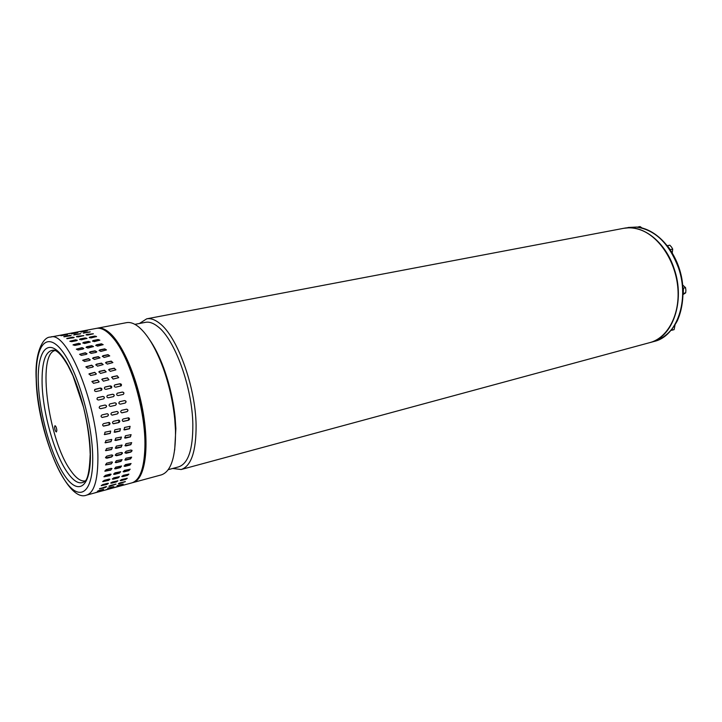 <?xml version="1.0" encoding="UTF-8"?>
<svg xmlns="http://www.w3.org/2000/svg" width="722" height="722" viewBox="0 0 722 722"><rect width="100%" height="100%" fill="white"/><g stroke="black" fill="none" stroke-linecap="round" stroke-linejoin="round"><path stroke-width="1.08" d="M181.321 469.471L649.773 342.625C667.372 338.104 679.88 315.343 677.922 288.881C676.072 262.429 659.89 237.132 641.073 230.101C635.116 227.872 629.304 227.277 623.637 228.323L146.719 318.826C150.6 318.122 154.824 319.566 159.409 323.158C177.089 336.046 195.599 386.595 196.095 425.195C196.203 451.331 191.231 466.105 181.186 469.517L172.702 468.47M168.253 469.67L178.605 466.881C188.234 463.614 192.982 449.427 192.837 424.31C192.314 387.353 174.652 338.988 157.748 326.534C153.335 323.041 149.264 321.633 145.537 322.319L134.906 324.358M149.21 339.15C154.553 346.704 159.418 356.388 163.795 368.202C169.625 384.303 173.415 400.872 175.157 417.894L175.861 428.543L174.67 450.095M133.092 482.54L161.358 474.877C171.114 471.547 175.825 456.71 175.491 430.348L174.76 419.202C172.928 401.396 168.966 384.059 162.865 367.2C155.582 347.887 147.604 334.53 138.922 327.12C134.436 323.456 130.312 321.967 126.549 322.653L97.641 328.14C101.233 327.49 105.204 329.033 109.545 332.797C123.281 344.575 138.398 380.837 143.795 416.441C149.274 452.089 144.147 479.931 132.956 482.576L132.469 482.684M139.427 323.492L146.719 318.826M97.046 328.275L97.641 328.14M90.178 453.994C89.745 439.554 87.552 424.049 83.59 407.479L72.985 375.828L68.003 365.693C62.652 356.415 58.103 351.244 54.367 350.161C45.775 349.863 41.677 361.009 42.093 383.581C42.815 412.803 54.186 453.371 67.047 471.935C73.689 481.574 79.492 484.823 84.447 481.682C87.633 480.157 89.546 471.159 90.178 454.68M78.788 343.311L80.548 343.952L79.718 344.475L74.835 345.432L73.066 344.773L78.788 343.311L73.102 345.026M82.985 349.033L78.075 350.008L76.315 349.159L82.046 347.643L83.806 348.482L82.985 349.033M86.243 354.376L81.315 355.368L79.573 354.322L85.304 352.769L87.055 353.807L86.243 354.376M89.456 360.449L84.519 361.46L82.804 360.206L88.535 358.635L90.25 359.881L89.456 360.449M92.587 367.164L87.642 368.193L85.981 366.731L91.694 365.17L93.364 366.632L92.587 367.164M95.593 374.465L90.647 375.512L89.068 373.834L94.744 372.317L96.324 373.996L95.593 374.465M98.436 382.245L93.49 383.319L92.037 381.415L97.641 379.971L99.085 381.875L98.436 382.245M101.08 390.431L96.125 391.523C94.591 391.342 94.176 390.629 94.871 389.384L100.349 388.039C101.883 388.219 102.298 388.932 101.594 390.178L101.08 390.431M103.49 398.896L98.535 400.006C96.883 399.717 96.558 398.941 97.551 397.669L102.822 396.441C104.482 396.73 104.798 397.506 103.797 398.779L103.49 398.896M105.629 407.542L100.683 408.679C98.914 408.237 98.706 407.407 100.042 406.188L105.042 405.042C106.811 405.484 107.018 406.315 105.674 407.524L105.629 407.542C106.892 406.296 106.657 405.475 104.925 405.078L99.97 406.206M107.47 416.251L102.289 417.442C100.737 416.793 100.656 415.944 102.028 414.906L107.208 413.715C108.76 414.365 108.851 415.213 107.47 416.251L107.352 416.242C108.679 415.321 108.652 414.473 107.262 413.715M109.004 424.924L103.562 426.115C102.298 425.33 102.334 424.491 103.661 423.615L109.085 422.424C110.358 423.218 110.331 424.049 109.004 424.924L109.212 422.46M110.186 433.435L104.564 434.599L104.952 432.207L110.574 431.052L110.186 433.435L110.701 431.106M111.026 441.693L105.277 442.821L105.908 440.564L111.648 439.445L111.026 441.693L111.748 439.508M111.504 449.571L105.683 450.672L106.504 448.579L112.307 447.487L111.504 449.571L112.379 447.541M64.7 334.448L58.292 335.613L64.7 334.448M67.417 334.692L60.946 335.694L67.417 334.692M70.314 335.829L63.78 336.651L69.465 335.414L71.153 335.495L70.314 335.829M73.346 337.842L66.767 338.492L72.462 337.174L74.186 337.436L73.346 337.842M76.496 340.73L71.622 341.668L69.881 341.208L75.584 339.809L77.326 340.261L76.496 340.73M83.653 342.363L88.49 341.416L90.241 342.057L84.591 343.519L82.831 342.86L83.653 342.363L82.868 343.112M86.92 346.677L91.775 345.721L93.526 346.56L87.867 348.067L86.108 347.219L86.92 346.677L86.108 347.481M90.196 351.785L95.069 350.811L96.802 351.849L96.008 352.408L91.134 353.392L89.393 352.345L90.196 351.785L89.393 352.345M93.445 357.634L98.318 356.641L100.033 357.886L94.365 359.439L92.651 358.184L93.445 357.634L92.596 358.464M96.613 364.15L101.504 363.139L103.156 364.601L97.506 366.144L95.846 364.673L96.613 364.15L95.755 364.962M99.663 371.27L104.564 370.242L106.125 371.92L100.52 373.418L98.941 371.731L99.663 371.27L98.824 372.01M102.569 378.906L107.47 377.85L108.896 379.763L103.363 381.18L101.928 379.276L102.569 378.906L101.766 379.528M105.277 386.965L110.177 385.882C111.711 386.062 112.118 386.766 111.414 388.012L106.008 389.338C104.482 389.158 104.067 388.445 104.762 387.209L104.582 387.398M107.749 395.331L112.659 394.23C114.302 394.528 114.617 395.304 113.625 396.568L108.417 397.786C106.775 397.488 106.45 396.712 107.443 395.448L107.28 395.548M109.97 403.914L114.87 402.795C116.621 403.237 116.829 404.058 115.493 405.268L110.556 406.405C108.805 405.963 108.598 405.141 109.924 403.932L114.87 402.795M111.892 412.605L117.018 411.432C118.561 412.072 118.652 412.912 117.289 413.95L112.154 415.132C110.619 414.482 110.529 413.643 111.892 412.605M113.507 421.278L118.877 420.096C120.141 420.881 120.114 421.711 118.796 422.587L113.417 423.769C112.163 422.984 112.19 422.153 113.507 421.278M114.78 429.825L120.339 428.678L119.96 431.061L115.087 432.243L114.401 432.216L114.78 429.825M115.71 438.146L121.386 437.036L120.773 439.274L115.908 440.483L115.087 440.393L115.71 438.146M116.278 446.133L122.018 445.041L121.215 447.126L116.368 448.353L115.475 448.227L116.278 446.133M68.716 333.627L75.061 332.454L68.725 333.672M71.406 333.627L77.814 332.616L71.451 333.898M74.267 334.494L80.738 333.663L73.77 334.981M77.29 336.244L83.815 335.595L78.184 336.912L76.46 336.632L77.29 336.244L76.604 336.849M80.431 338.871L85.25 337.941L86.992 338.392L81.351 339.791L79.6 339.322L80.431 338.871L79.673 339.557M93.309 340.477L98.102 339.539L99.844 340.179L94.248 341.623L92.497 340.964L93.309 340.477L92.533 341.208M96.604 344.764L101.414 343.807L103.165 344.656L97.56 346.145L95.809 345.287L96.604 344.764L95.809 345.549M99.916 349.836L104.735 348.87L106.468 349.908L100.854 351.433L99.122 350.387L99.916 349.836L99.094 350.648M103.183 355.648L108.011 354.664L109.717 355.91L104.103 357.444L102.398 356.19L103.183 355.648L102.344 356.469M106.369 362.128L111.215 361.126L112.858 362.588L107.262 364.105L105.611 362.643L106.369 362.128L105.529 362.922M109.437 369.213L114.284 368.184L115.845 369.863L110.295 371.343L108.733 369.664L109.437 369.213L108.607 369.935M112.343 376.803L117.199 375.756L118.625 377.66L113.146 379.059L111.72 377.155L112.343 376.803L111.558 377.398M115.06 384.808L119.915 383.743C121.44 383.923 121.847 384.636 121.143 385.873L115.8 387.173C114.275 386.992 113.868 386.288 114.563 385.052L114.383 385.241M117.533 393.138L122.397 392.055C124.022 392.344 124.337 393.12 123.345 394.374L118.2 395.575C116.576 395.286 116.251 394.51 117.235 393.255L117.072 393.355M119.744 401.685L124.599 400.575C126.332 401.017 126.54 401.829 125.222 403.029L120.33 404.158C118.598 403.715 118.39 402.894 119.699 401.694L124.599 400.575M121.666 410.322L126.738 409.166C128.263 409.798 128.354 410.637 127 411.675L121.928 412.84C120.403 412.199 120.312 411.359 121.666 410.322M123.263 418.959L128.57 417.794C129.825 418.57 129.807 419.392 128.498 420.267L123.182 421.44C121.928 420.664 121.955 419.834 123.263 418.959M124.518 427.469L130.005 426.332L129.644 428.706L124.816 429.879L124.139 429.852L124.518 427.469M125.42 435.754L131.025 434.653L130.429 436.891L125.61 438.083L124.807 438.001L125.42 435.754M125.953 443.705L131.639 442.631L130.844 444.707L126.043 445.916L125.159 445.799L125.953 443.705M78.175 331.831L84.474 330.667L78.184 331.876M80.9 331.822L87.272 330.82L80.945 332.093M83.815 332.671L90.241 331.849L83.319 333.158M86.875 334.403L93.346 333.763L87.777 335.062L86.053 334.782L86.875 334.403L86.198 334.999M90.051 337.012L94.826 336.091L96.558 336.542L90.981 337.923L89.239 337.454L90.051 337.012L89.311 337.688M105.511 457.513L106.739 456.16L111.621 454.914L112.84 455.654L111.612 456.99L106.739 458.235L105.511 457.513M115.267 455.031L116.477 453.678L121.314 452.45L122.514 453.19L121.296 454.526L116.468 455.753L115.267 455.031M124.915 452.577L126.124 451.232L130.917 450.014L132.099 450.745L130.89 452.071L126.106 453.299L124.915 452.577M55.269 350.486C36.687 353.627 48.248 439.869 70.485 470.284C75.846 478.045 80.738 481.601 85.178 480.942M54.538 427.18C54.836 429.915 55.459 431.503 56.415 431.955L56.848 430.474C56.551 427.74 55.928 426.142 54.971 425.691L54.538 427.18M56.352 427.731L56.758 429.509M115.385 487.142L120.854 485.707L115.385 487.142M117.731 485.464L123.236 484.092L117.731 485.464M119.834 482.928L125.384 481.619L119.256 483.74L118.372 483.803L119.834 482.928M121.675 479.534L127.271 478.298L125.863 479.336L121.179 480.599L120.267 480.599L121.675 479.534M123.227 475.329L128.868 474.146L127.523 475.365L122.812 476.619L121.883 476.565L123.227 475.329M124.464 470.347L130.14 469.21L128.868 470.609L124.148 471.854L123.2 471.755L124.464 470.347M125.375 464.625L131.07 463.524L129.897 465.094L125.15 466.34L124.193 466.204L125.375 464.625M125.926 458.226L131.648 457.152L130.574 458.894L125.808 460.131L124.861 459.986L125.926 458.226M106.071 489.669L111.594 488.216L106.071 489.669M108.363 487.991L113.932 486.61L108.363 487.991M110.43 485.455L116.034 484.137L109.861 486.276L108.959 486.339L110.43 485.455M112.226 482.07L117.885 480.816L116.468 481.863L111.739 483.126L110.818 483.126L112.226 482.07M113.733 477.856L119.428 476.664L118.083 477.883L113.327 479.146L112.388 479.092L113.733 477.856M114.933 472.856L120.664 471.71L119.392 473.109L114.617 474.372L113.661 474.273L114.933 472.856M115.8 467.116L121.558 466.015L120.375 467.585L115.583 468.84L114.617 468.704L115.8 467.116M116.314 460.708L122.09 459.616L121.016 461.367L116.206 462.612L115.24 462.459L116.314 460.708M100.683 491.258L95.105 492.738L100.647 491.131M103.02 489.832L97.398 491.249L103.607 489.281M105.132 487.549L99.465 488.893L105.692 486.727L106.603 486.682L105.132 487.549L106.351 486.628M106.982 484.399L101.27 485.68L102.686 484.624L107.47 483.343L108.399 483.361L106.982 484.399L108.264 483.28M108.553 480.419L102.804 481.637L104.148 480.401L108.95 479.128L109.906 479.2L108.553 480.419L109.825 479.137M109.825 475.636L104.031 476.809L105.304 475.392L110.132 474.119L111.098 474.237L109.825 475.636L111.053 474.192M110.764 470.103L104.943 471.231L106.125 469.643L110.971 468.379L111.955 468.524L110.764 470.103L111.928 468.506M111.368 463.867L105.52 464.968L106.612 463.208L111.477 461.954L112.451 462.107L111.368 463.867L112.451 462.116M96.504 336.642L90.069 337.336M93.237 333.898L86.902 334.746M89.961 332.03L83.86 333.022M117.081 485.671L122.298 484.227M118.516 483.523L125.132 481.565M120.276 480.347L127.135 478.226M121.837 476.33L127.388 475.076L128.787 474.083M123.11 471.52L128.733 470.329L130.086 469.165M124.076 465.97L129.752 464.842L131.052 463.497M124.861 459.986L130.429 458.669L131.648 457.152M124.996 452.929L130.745 451.882L131.864 450.185M124.951 445.582L130.691 444.553L131.693 442.676M124.572 437.821L130.276 436.765L131.124 434.707M123.877 429.716L129.5 428.624L130.122 426.377M122.93 421.368L128.354 420.222L128.678 417.812M121.747 412.84L126.873 411.666C128.182 410.746 128.146 409.906 126.774 409.166M125.177 403.047C126.404 401.82 126.179 401.008 124.482 400.611M123.399 394.347C124.184 393.075 123.805 392.335 122.28 392.127L117.424 393.21M121.224 385.801L119.816 383.86L114.96 384.925M118.697 377.57L117.117 375.909L112.262 376.947M115.89 369.781L114.211 368.373L109.365 369.393M112.885 362.525L111.152 361.343L106.305 362.345M109.726 355.883L107.966 354.908L103.138 355.892M106.468 349.917L104.708 349.141L99.88 350.107M103.147 344.692L101.405 344.105L96.595 345.053M99.816 340.252L98.102 339.845L93.309 340.784M86.938 338.501L80.449 339.205M83.698 335.721L77.326 336.587M80.458 333.844L74.312 334.837M107.713 488.198L112.993 486.745M109.103 486.05L115.782 484.083M110.827 482.874L117.749 480.744M112.334 478.848L117.957 477.585L119.347 476.601M113.571 474.029L119.256 472.829L120.619 471.665M114.617 468.704L120.231 467.333L121.54 465.988M115.24 462.459L120.872 461.141L122.099 459.625M115.339 455.383L121.152 454.328L122.28 452.631M115.258 448.01L121.07 446.972L122.081 445.095M114.843 440.212L120.628 439.156L121.486 437.09M114.13 432.072L119.816 430.971L120.457 428.733M113.164 423.688L118.661 422.532L118.995 420.123M111.973 415.123L117.154 413.95C118.48 413.02 118.444 412.181 117.063 411.432M115.448 405.277C116.693 404.049 116.459 403.228 114.753 402.831M113.679 396.531C114.455 395.259 114.085 394.51 112.551 394.311L107.641 395.403M111.504 387.931L110.078 385.999L105.177 387.073M108.977 379.664L107.379 378.003L102.479 379.059M106.179 371.83L104.491 370.422L99.6 371.46M103.183 364.538L101.441 363.356L96.558 364.375M100.042 357.859L98.282 356.885L93.4 357.877M96.802 351.858L95.042 351.082L90.169 352.056M93.517 346.596L91.766 346.009L86.911 346.975M90.214 342.129L88.49 341.732L83.653 342.679M77.272 340.369L75.602 340.143L69.953 341.443M74.077 337.571L66.92 338.708M70.873 335.676L64.123 336.831M98.255 490.752L102.921 489.498M99.609 488.604L105.015 487.215M101.279 485.428L106.865 484.083M102.75 481.393L108.426 480.121M103.941 476.565L109.69 475.356M104.816 470.988L110.628 469.841M105.52 464.968L111.224 463.632M105.593 457.856L111.468 456.8L112.605 455.104M105.475 450.456L111.35 449.409M105.033 442.622L110.881 441.566M104.293 434.454L110.051 433.353M103.3 426.043L108.869 424.879M102.109 417.433L107.352 416.242M103.86 398.743C104.645 397.452 104.257 396.712 102.714 396.513L97.389 397.777M101.685 390.097L100.25 388.156L94.681 389.582M99.167 381.776L97.56 380.115L91.874 381.667M96.378 373.906L94.672 372.498L88.941 374.113M93.391 366.568L91.64 365.395L85.891 367.02M90.268 359.845L88.499 358.879L82.75 360.486M87.046 353.816L85.277 353.04L79.573 354.322M83.788 348.527L82.028 347.941L76.315 349.159M80.521 344.024L78.797 343.627M638.329 227.25L637.697 227.168M637.986 226.961L640.035 226.564L641.966 227.917M623.7 228.314L623.889 228.278C642.679 224.19 665.522 241.816 674.186 268.846C685.53 301.083 672.669 337.634 650.026 342.562L650.008 342.571M671.171 330.333L672.092 330.18L672.326 328.916M672.092 330.18L674.104 329.638L674.971 325.261M670.106 249.469L667.886 246.373M669.556 248.675L668.247 246.852M670.558 250.155L667.372 245.706M667.778 245.606L669.826 245.182L671.55 247.095L672.714 249.126L670.666 249.559M672.245 252.844L672.714 249.126M683.192 292.184L683.102 289.341M683.202 292.87L683.057 288.448M683.192 293.61L683.508 288.15L683.012 287.726M683.653 293.331L685.692 292.834L685.9 290.181L685.548 287.663L683.508 288.15M683.183 294.45L685.692 292.834M685.548 287.663L682.786 285.109M86.541 495.139L131.819 482.883C139.806 480.374 144.165 468.569 144.896 447.487C146.079 411.341 129.789 356.406 112.587 337.354C106.657 330.514 101.288 327.508 96.486 328.357L50.396 337.102C67.516 329.99 98.688 407.713 97.894 459.454C97.669 480.906 93.887 492.801 86.541 495.139C66.433 503.433 37.021 430.574 36.19 379.429M92.723 458.362C92.994 494.2 79.131 502.142 64.61 479.995C50.062 458.289 37.454 413.183 36.353 379.745C35.053 346.091 46.28 330.477 61.857 350.549C77.425 370.079 92.678 422.803 92.723 458.362M90.403 455.122C90.322 422.379 76.333 373.906 61.975 355.756C47.607 337.111 37.138 351.289 38.311 382.479C39.304 413.462 51.027 455.374 64.511 475.392C77.985 495.815 90.701 488.144 90.403 455.122M650.233 342.508L654.24 341.416C676.911 336.479 689.817 300.018 678.49 267.88C669.168 243.386 655.116 229.786 636.344 227.069L628.05 227.493M163.795 368.202L162.865 367.2M175.157 417.894L174.76 419.202M131.819 482.883C143.29 479.85 148.308 454.86 144.165 421.856C139.996 388.833 126.891 353.067 113.444 337.517C107.407 330.55 101.757 327.499 96.486 328.357M50.396 337.102C43.139 336.705 34.647 352.517 36.181 378.924M654.24 341.416C663.87 338.284 671.532 331.47 677.218 320.974C684.032 306.218 684.239 286.932 680.765 273.683C674.429 248.305 655.495 228.549 636.578 227.051L623.889 228.278"/></g></svg>
